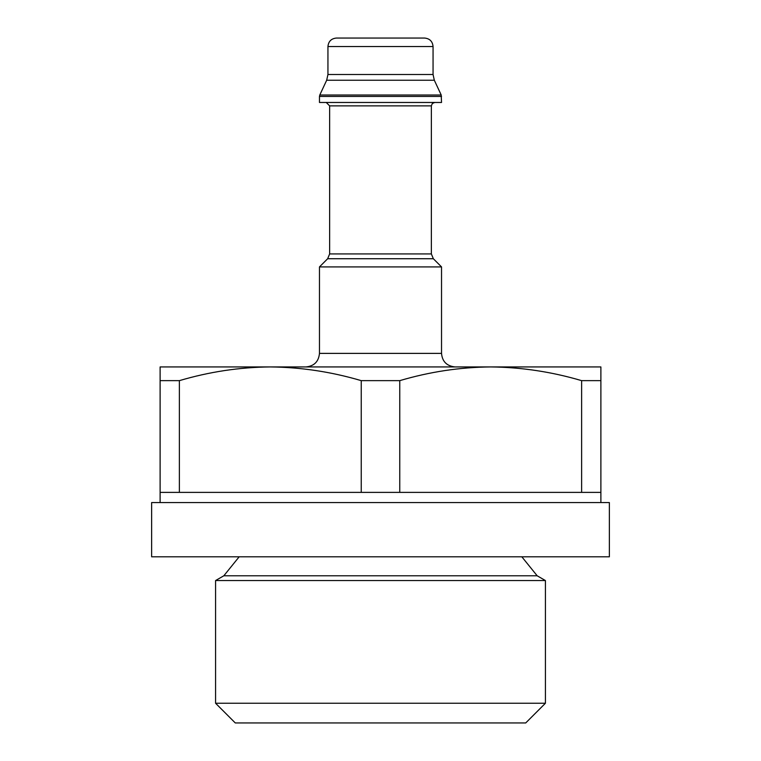 <?xml version="1.0" encoding="UTF-8"?>
<svg xmlns="http://www.w3.org/2000/svg" width="761" height="761" viewBox="0 0 761 761"><rect width="100%" height="100%" fill="white"/><g stroke="black" fill="none" stroke-linecap="round" stroke-linejoin="round"><path stroke-width="1.14" d="M160.114 502.564L160.114 492.386L179.377 492.386L179.377 380.643C209.323 371.777 239.629 367.211 270.307 366.935L600.886 366.935L600.886 380.643L581.623 380.643L581.623 492.386L600.886 492.386L600.886 380.643M581.623 492.386L179.377 492.386M160.114 492.386L160.114 380.643L179.377 380.643M160.114 380.643L160.114 366.935L270.307 366.935C300.947 367.23 331.254 371.796 361.237 380.643L399.763 380.643C429.708 371.777 460.025 367.211 490.693 366.935C521.333 367.23 551.639 371.796 581.623 380.643M361.237 492.386L361.237 380.643M399.763 492.386L399.763 380.643M326.25 102.469L329.637 105.865L329.637 253.936L327.658 258.73L319.468 266.911L319.468 353.38C318.669 361.618 314.141 366.136 305.903 366.935M319.468 266.911L441.532 266.911L441.532 353.38C442.255 361.542 446.783 366.06 455.097 366.935M319.468 96.438L319.468 102.469L441.532 102.469L441.209 95.011L319.791 95.011L319.468 96.438L441.532 96.438M327.943 46.526L433.057 46.526C432.552 41.379 429.727 38.554 424.581 38.05L336.419 38.05C331.273 38.554 328.448 41.379 327.943 46.526L327.943 74.502L326.678 80.238L319.791 95.011M424.581 38.05L422.878 38.05M151.639 556.814L609.361 556.814L609.361 502.564L151.639 502.564L151.639 556.814M215.582 703.25L235.282 722.95L525.718 722.95L545.418 703.25L545.418 580.548L215.582 580.548L215.582 703.25L545.418 703.25M239.154 556.814L223.829 575.782L215.582 580.548M319.468 353.38L441.532 353.38M327.658 258.73L433.342 258.73L441.532 266.911M329.637 253.936L431.363 253.936L433.342 258.73M329.637 105.865L431.363 105.865L432.334 103.486L434.75 102.469M326.678 80.238L434.322 80.238L441.209 95.011M327.943 74.502L433.057 74.502L434.322 80.238M223.829 575.782L537.171 575.782L545.418 580.548M600.886 502.564L600.886 492.386M431.363 253.936L431.363 105.865M433.057 74.502L433.057 46.526M521.846 556.814L537.171 575.782"/></g></svg>
